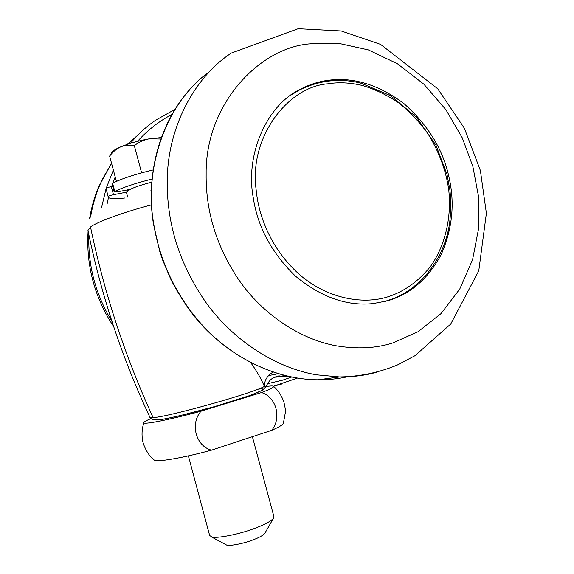 <?xml version="1.0" encoding="UTF-8"?>
<svg xmlns="http://www.w3.org/2000/svg" width="574" height="574" viewBox="0 0 574 574"><rect width="100%" height="100%" fill="white"/><g stroke="black" fill="none" stroke-linecap="round" stroke-linejoin="round"><path stroke-width="0.86" d="M387.048 300.927C409.779 294.627 427.788 279.273 441.054 254.863C452.384 229.22 455.031 203.332 448.99 177.194C443.106 149.599 428.096 125.067 403.938 103.593C378.051 84.249 352.264 76.564 326.57 80.539C318.096 81.795 309.651 84.543 301.235 88.783C266.68 104.597 244.861 154.887 253.356 198.224C257.74 227.053 271.746 252.991 295.359 276.037C320.931 297.145 346.832 306.322 373.064 303.581L387.048 300.927M188.372 455.864L209.668 535.542L212.057 536.999C216.685 538.634 238.877 534.358 253.493 528.819L255.609 528.037C264.714 524.586 270.634 521.386 273.368 518.43L273.934 516.693L252.388 436.685M211.038 536.719L226.723 545.099C229.744 546.175 243.383 543.6 252.359 540.141C258.594 537.867 262.713 535.657 264.722 533.526L265.059 532.93M127.636 197.061L126.445 192.168L130.169 189.363C134.947 186.995 142.165 184.606 151.809 182.188M261.486 392.559C276.202 396.835 281.927 418.073 271.681 430.328L211.476 450.159C195.899 446.185 189.886 423.727 201.036 411.206L261.486 392.559C270.77 389.057 274.738 386.926 273.382 386.166C272.385 385.814 269.902 385.943 265.949 386.539M161.359 137.552L149.211 138.815C138.65 140.702 129.172 143.371 120.77 146.822C115.632 149.025 112.626 150.962 111.751 152.634L109.627 156.071C112.805 151.88 116.522 148.802 120.77 146.822C125.161 145.136 129.674 144.741 134.323 145.645C138.729 142.187 143.687 139.912 149.211 138.815L160.842 139.001M116.4 181.413L109.627 156.071M141.613 172.824L134.323 145.645M130.169 189.363L117.103 191.881L114.147 191.974L111.959 183.773L112.59 183.214C121.666 178.65 135.199 174.223 153.186 169.926M114.147 191.974L114.786 191.429C122.98 187.368 135.414 183.235 152.081 179.031M127.765 190.762L127.528 189.872M124.867 197.987C114.427 199.2 108.881 198.862 108.221 196.968L106.047 188.516C106.549 187.892 108.314 187.253 111.334 186.6L112.648 186.349M108.221 196.968L108.199 196.566C108.708 195.964 110.473 195.332 113.494 194.672L126.445 192.168M153.854 459.709L154.349 460.126C156.781 462.343 182.532 458.023 211.476 450.159M150.869 418.633C146.987 420.247 144.734 421.452 144.088 422.256C140.587 425.413 167.113 420.398 201.036 411.206M271.681 430.328C278.354 427.429 282.229 425.176 283.326 423.562L283.534 422.973M265.805 386.919L264.349 386.424C261.335 379.034 256.815 371.141 250.795 362.746M149.914 417.327L153.115 417.628C168.268 416.961 254.648 392.659 264.349 386.424C264.341 380.44 267.219 375.676 272.987 372.124M284.008 375.367C282.336 376.164 279.466 376.766 275.412 377.161L274.587 377.24M278.139 373.753L268.467 375.597M151.385 190.008L150.905 190.295M90.584 217.123C92.751 203.705 96.769 190.927 102.66 178.779L111.564 163.339M127.299 144.354L137.875 135.069M130.406 143.342C137.968 134.266 146.334 126.581 155.497 120.289L175.099 109.297M282.157 383.92L273.511 386.23L297.404 378.101M111.973 321.476C95.585 294.484 87.879 265.561 88.855 234.709M101.519 207.774L106.047 188.731M106.168 188.329L113.365 170.069M291.542 377.061L282.781 380.124L267.333 383.726M106.864 205.04L108.493 197.449M111.636 186.543L112.231 184.799M112.834 183.084L115.216 176.993M137.545 141.312C147.905 129.868 159.385 120.927 171.992 114.506M209.41 71.736C166.582 101.742 143.579 167.486 153.681 223.623C159.543 261.572 177.976 301.307 209.367 332.475C240.693 363.127 282.143 379.672 317.974 379.787C328.443 379.83 338.33 378.818 347.65 376.745M189.578 89.946C159.235 123.188 145.574 175.673 153.445 223.91L159.708 251.218L162.829 260.531L171.16 280.076C177.818 292.833 185.589 304.988 194.464 316.525C226.694 356.346 274.824 379.672 317.974 379.787L339.643 376.946C359.475 376.637 378.704 372.662 397.33 365.014L414.93 355.737L450.698 324.073L478.766 270.828L486.386 213.27L480.381 170.5L464.309 128.124L437.725 88.776L380.562 44.377L341.157 30.967L298.193 28.7L231.336 53.066C194.141 77.289 167.852 127.715 167.278 179.289C166.474 223.422 179.511 264.693 206.396 303.101C233.927 341.135 276.481 368.142 316.669 374.836L339.643 376.946C352.924 376.989 365.258 375.41 376.659 372.225M335.977 345.763C356.999 349.286 375.92 348.353 392.738 342.965L418.03 331.75L441.047 313.583L459.76 289.038L472.567 259.721L478.716 227.95L478.472 196.157L472.847 166.395L462.235 137.76L445.862 109.634L423.899 84.227L397.43 63.75L368.3 49.888L338.703 43.351L310.699 43.796C260.18 46.982 205.262 103.758 206.145 173.936C205.679 212.402 217.08 248.449 240.348 282.071C264.191 315.406 301.006 339.421 335.977 345.763M114.786 191.429L112.59 183.214M113.494 194.672L111.334 186.6M108.199 196.566L106.047 188.516M393.29 298.645L383.597 301.816M290.953 95.09L299.563 89.953C319.74 80.138 340.296 77.913 361.225 83.273M258.013 389.215C270.813 387.242 257.482 393.699 230.619 401.857C205.219 409.843 165.075 419.752 157.915 419.867M386.46 297.267C403.192 292.245 417.865 282.006 430.464 266.537C445.768 244.876 451.76 215.831 448.667 189.37C445.991 170.428 439.16 152.017 428.182 134.129C419.917 122.499 410.209 112.16 399.066 103.112C387.306 95.141 375.095 89.271 362.438 85.504C350.205 82.599 338.689 82.032 327.883 83.811C288.105 86.617 248.829 137.129 256.148 189.779C259.111 220.71 274.293 253.127 301.429 276.216C328.5 298.674 362.381 304.363 386.46 297.267M275.29 377.175L280.09 376.042C278.713 375.583 276.209 376.357 272.585 378.374C270.476 379.335 268.223 382.162 265.827 386.869L262.526 390.227L249.841 395.536L214.446 406.65L179.504 415.777L166.037 418.661L159.472 419.73L152.828 419.73C150.61 418.41 149.656 417.628 149.95 417.398C121.839 357.372 101.175 295.043 87.966 230.396L90.52 226.988C104.253 293.034 125.118 356.576 153.115 417.628M90.52 226.988C96.432 222.131 123.668 212.079 151.514 204.861M113.645 326.541C106.111 315.298 100.048 302.907 95.456 289.361C89.271 270.569 86.818 251.147 88.109 231.092M89.501 219.017C91.531 207.078 94.588 196.33 98.663 186.78L111.528 163.203M273.368 518.43L264.722 533.526M154.349 460.126C147.783 455.469 142.761 444.391 142.352 438.837C141.627 433.183 142.158 427.781 143.952 422.636M273.683 386.424C278.397 390.679 281.827 395.981 283.965 402.331C285.859 410.905 285.142 409.355 285.35 412.541L283.326 423.562M361.455 83.33L390.679 95.758L416.487 117.218L436.01 145.308L447.067 174.632L449.937 190.145C450.956 200.477 450.899 211.067 449.765 221.923C444.886 259.943 417.965 293.422 383.109 301.924M275.412 377.161L287.725 376.257"/></g></svg>
